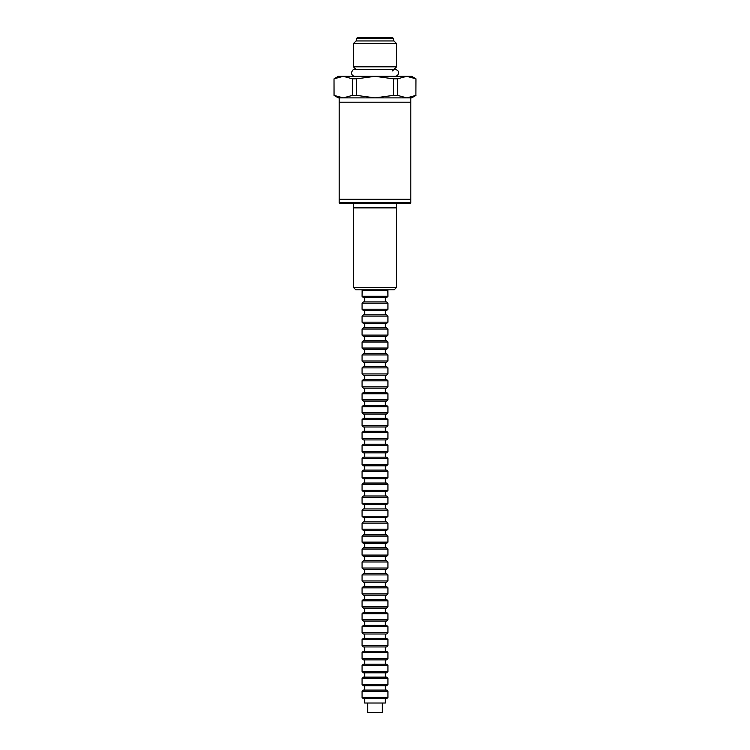 <?xml version="1.0" encoding="UTF-8"?>
<svg xmlns="http://www.w3.org/2000/svg" width="750" height="750" viewBox="0 0 750 750"><rect width="100%" height="100%" fill="white"/><g stroke="black" fill="none" stroke-linecap="round" stroke-linejoin="round"><path stroke-width="1.12" d="M338.475 97.172L334.097 95.391L334.022 78.806L334.022 95.391L343.247 97.884L352.397 95.391L352.397 78.806L343.247 76.322L334.097 78.806M352.397 95.391L356.7 95.391L356.7 78.806L352.397 78.806M356.7 95.391L375 97.884L393.3 95.391L393.3 78.806L375 76.322L356.7 78.806M393.3 95.391L397.603 95.391L397.603 78.806L393.3 78.806M397.603 95.391L406.753 97.884L415.903 95.391L415.903 78.806L406.753 76.322L397.603 78.806M415.903 95.391L415.978 78.806L411.525 77.025M411.619 97.153L406.753 97.884L411.666 97.884L415.978 95.391M338.381 77.053L343.247 76.322L338.334 76.322L334.022 78.806M334.022 95.391L338.334 97.884L406.753 97.884M415.978 78.806L411.666 76.322L343.247 76.322M339.197 97.884L339.197 102.197L410.803 102.197L410.803 97.884M357.534 37.5L392.466 37.5L393.328 38.363L356.672 38.363L357.534 37.5M356.672 40.95L356.672 38.363M356.025 40.95L393.975 40.95L396.562 43.537L353.438 43.537L356.025 40.95M355.894 69.291L353.438 66.825L396.562 66.825L396.562 43.537M353.438 66.825L353.438 43.537M339.197 202.688L339.197 102.197L410.803 102.197L410.803 199.238L339.197 199.238L410.803 199.238L410.803 202.688L339.197 202.688L340.059 203.55L409.941 203.55L410.803 202.688M396.347 203.55L396.347 207.872L353.653 207.872L353.653 287.662L396.347 287.662L394.191 289.819L355.809 289.819L353.653 287.662M353.653 203.55L353.653 207.872L396.347 207.872L396.347 287.662M367.669 703.013L367.669 712.5L382.331 712.5L382.331 703.013M363.356 495.984L386.644 495.984L387.938 497.278L362.062 497.278L363.356 495.984M364.65 508.922L364.65 504.609M362.062 497.278L362.062 503.316L363.356 504.609L386.644 504.609L387.938 503.316L387.938 497.278M363.356 418.35L386.644 418.35L387.938 419.644L362.062 419.644L363.356 418.35M364.65 431.288L364.65 426.975M362.062 419.644L362.062 425.681L363.356 426.975L386.644 426.975L387.938 425.681L387.938 419.644M363.356 651.253L386.644 651.253L387.938 652.547L362.062 652.547L363.356 651.253M364.65 664.191L364.65 659.878M362.062 652.547L362.062 658.584L363.356 659.878L386.644 659.878L387.938 658.584L387.938 652.547M363.356 508.922L386.644 508.922L387.938 510.216L362.062 510.216L363.356 508.922M364.65 521.859L364.65 517.547M362.062 510.216L362.062 516.253L363.356 517.547L386.644 517.547L387.938 516.253L387.938 510.216M363.356 483.047L386.644 483.047L387.938 484.341L362.062 484.341L363.356 483.047M364.65 495.984L364.65 491.672L386.644 491.672L363.356 491.672L362.062 490.378L362.062 484.341M363.356 444.225L386.644 444.225L363.356 444.225L362.062 445.519L363.356 444.225M364.65 457.162L364.65 452.85L364.65 457.162M363.356 452.85L386.644 452.85L363.356 452.85L362.062 451.556L362.062 445.519L387.938 445.519L386.644 444.225L387.938 445.519L362.062 445.519L362.062 451.556L387.938 451.556L386.644 452.85L387.938 451.556L387.938 445.519L387.938 451.556L362.062 451.556L363.356 452.85M363.356 405.403L386.644 405.403L387.938 406.697L362.062 406.697L363.356 405.403M364.65 418.35L364.65 414.037M362.062 406.697L362.062 412.744L363.356 414.037L386.644 414.037L387.938 412.744L387.938 406.697M363.356 638.316L386.644 638.316L387.938 639.609L362.062 639.609L363.356 638.316M364.65 651.253L364.65 646.941M362.062 639.609L362.062 645.647L363.356 646.941L386.644 646.941L387.938 645.647L387.938 639.609M363.356 470.1L386.644 470.1L387.938 471.394L362.062 471.394L363.356 470.1M364.65 483.047L364.65 478.734L385.35 478.734L385.35 483.047M362.062 471.394L362.062 477.441L363.356 478.734L386.644 478.734L387.938 477.441L387.938 471.394M363.356 664.191L386.644 664.191L387.938 665.484L362.062 665.484L363.356 664.191M364.65 677.128L364.65 672.816L386.644 672.816L363.356 672.816L362.062 671.522L362.062 665.484M363.356 366.591L386.644 366.591L387.938 367.884L362.062 367.884L363.356 366.591M364.65 375.216L364.65 379.528L385.35 379.528L385.35 375.216L386.644 375.216L363.356 375.216L362.062 373.922L362.062 367.884M363.356 599.494L386.644 599.494L387.938 600.788L362.062 600.788L363.356 599.494M364.65 608.119L364.65 612.441L385.35 612.441L385.35 608.119L386.644 608.119L363.356 608.119L362.062 606.825L362.062 600.788M363.356 301.894L386.644 301.894L387.938 303.188L362.062 303.188L363.356 301.894M364.65 314.831L364.65 310.519L385.35 310.519L385.35 314.831M362.062 303.188L362.062 309.225L363.356 310.519L386.644 310.519L387.938 309.225L387.938 303.188M363.356 534.797L386.644 534.797L387.938 536.091L362.062 536.091L363.356 534.797M364.65 547.744L385.35 547.744L385.35 543.422L364.65 543.422L364.65 547.744M362.062 536.091L362.062 542.128L363.356 543.422L386.644 543.422L387.938 542.128L387.938 536.091M363.356 379.528L386.644 379.528L387.938 380.822L362.062 380.822L363.356 379.528M364.65 392.466L364.65 388.153L386.644 388.153L363.356 388.153L362.062 386.859L362.062 380.822M363.356 353.653L386.644 353.653L387.938 354.947L362.062 354.947L363.356 353.653M364.65 366.591L385.35 366.591L385.35 362.278L364.65 362.278L364.65 366.591M362.062 354.947L362.062 360.984L363.356 362.278L385.35 362.278M363.356 612.441L386.644 612.441L387.938 613.734L362.062 613.734L363.356 612.441M364.65 625.378L364.65 621.066L386.644 621.066L363.356 621.066L362.062 619.772L362.062 613.734M363.356 586.556L386.644 586.556L387.938 587.85L362.062 587.85L363.356 586.556M364.65 595.181L364.65 599.494L385.35 599.494L385.35 595.181L386.644 595.181L363.356 595.181L362.062 593.888L362.062 587.85M363.356 392.466L386.644 392.466L387.938 393.759L362.062 393.759L363.356 392.466M364.65 401.091L364.65 405.403L385.35 405.403L385.35 401.091L386.644 401.091L363.356 401.091L362.062 399.797L362.062 393.759M363.356 625.378L386.644 625.378L387.938 626.672L362.062 626.672L363.356 625.378M364.65 638.316L385.35 638.316L385.35 634.003L364.65 634.003L364.65 638.316M362.062 626.672L362.062 632.709L363.356 634.003L385.35 634.003M362.062 438.619L387.938 438.619L386.644 439.913L363.356 439.913L362.062 438.619L362.062 432.581L363.356 431.288L386.644 431.288L385.35 431.288L385.35 426.975M364.65 444.225L364.65 439.913L386.644 439.913M364.65 297.581L364.65 301.894L385.35 301.894L385.35 297.581M362.137 289.819L362.062 296.288L363.356 297.581L386.644 297.581L387.938 296.288L387.863 289.819M362.062 335.1L387.938 335.1L386.644 336.394L363.356 336.394L362.062 335.1L362.062 329.062L363.356 327.769L386.644 327.769L385.35 327.769L385.35 323.456M364.65 340.706L364.65 336.394M362.062 568.013L387.938 568.013L386.644 569.306L363.356 569.306L362.062 568.013L362.062 561.975L363.356 560.681L386.644 560.681L385.35 560.681L385.35 556.369M364.65 573.619L364.65 569.306M362.062 348.047L387.938 348.047L386.644 349.341L363.356 349.341L362.062 348.047L362.062 342.009L363.356 340.706L386.644 340.706L385.35 340.706L385.35 336.394M364.65 349.341L364.65 353.653L385.35 353.653L385.35 349.341M363.356 573.619L386.644 573.619L387.938 574.913L362.062 574.913L363.356 573.619M364.65 582.244L364.65 586.556L385.35 586.556L385.35 582.244M362.062 574.913L362.062 580.95L363.356 582.244L386.644 582.244L387.938 580.95L387.938 574.913M363.356 457.162L386.644 457.162L363.356 457.162L362.062 458.456L363.356 457.162M364.65 470.1L364.65 465.787L364.65 470.1L385.35 470.1L385.35 465.787L385.35 470.1M363.356 465.787L386.644 465.787L363.356 465.787L362.062 464.494L362.062 458.456L387.938 458.456L386.644 457.162L387.938 458.456L362.062 458.456L362.062 464.494L387.938 464.494L386.644 465.787L387.938 464.494L387.938 458.456L387.938 464.494L362.062 464.494L363.356 465.787M363.356 690.075L386.644 690.075L387.938 691.369L362.062 691.369L363.356 690.075M364.65 698.7L364.65 703.013L385.35 703.013L385.35 698.7M362.062 691.369L362.062 697.406L363.356 698.7L386.644 698.7L387.938 697.406L387.938 691.369M362.062 529.191L387.938 529.191L386.644 530.484L363.356 530.484L362.062 529.191L362.062 523.153L363.356 521.859L386.644 521.859L385.35 521.859L385.35 517.547M364.65 534.797L364.65 530.484M363.356 314.831L386.644 314.831L387.938 316.125L362.062 316.125L363.356 314.831M364.65 323.456L364.65 327.769L385.35 327.769M362.062 316.125L362.062 322.162L363.356 323.456L386.644 323.456L387.938 322.162L387.938 316.125M363.356 547.744L386.644 547.744L387.938 549.038L362.062 549.038L363.356 547.744M364.65 556.369L364.65 560.681L385.35 560.681M362.062 549.038L362.062 555.075L363.356 556.369L386.644 556.369L387.938 555.075L387.938 549.038M363.356 677.128L386.644 677.128L387.938 678.422L362.062 678.422L363.356 677.128M364.65 685.763L364.65 690.075L385.35 690.075L385.35 685.763M362.062 678.422L362.062 684.469L363.356 685.763L386.644 685.763L387.938 684.469L387.938 678.422M362.062 503.316L387.938 503.316M362.062 425.681L387.938 425.681M362.062 658.584L387.938 658.584M362.062 516.253L387.938 516.253M362.062 490.378L387.938 490.378L386.644 491.672M362.062 412.744L387.938 412.744M362.062 645.647L387.938 645.647M362.062 477.441L387.938 477.441M362.062 671.522L387.938 671.522L386.644 672.816M362.062 373.922L387.938 373.922L386.644 375.216M362.062 606.825L387.938 606.825L386.644 608.119M362.062 309.225L387.938 309.225M362.062 542.128L387.938 542.128M362.062 386.859L387.938 386.859L386.644 388.153M362.062 360.984L387.938 360.984L386.644 362.278M362.062 619.772L387.938 619.772L386.644 621.066M362.062 593.888L387.938 593.888L386.644 595.181M362.062 399.797L387.938 399.797L386.644 401.091M362.062 632.709L387.938 632.709L386.644 634.003M362.062 432.581L387.938 432.581L386.644 431.288M362.062 296.288L387.938 296.288M362.062 290.25L387.938 290.25M362.062 329.062L387.938 329.062L386.644 327.769M362.062 561.975L387.938 561.975L386.644 560.681M362.062 342.009L387.938 342.009L386.644 340.706M362.062 580.95L387.938 580.95M362.062 697.406L387.938 697.406M362.062 523.153L387.938 523.153L386.644 521.859M362.062 322.162L387.938 322.162M362.062 555.075L387.938 555.075M362.062 684.469L387.938 684.469M393.328 40.95L393.328 38.363M392.456 70.941L393.938 69.459M375 76.322L395.016 76.322C397.069 76.191 398.241 75.019 398.531 72.806C398.812 71.241 397.641 70.069 395.016 69.291L394.106 69.291L396.562 66.825M395.016 69.291L354.984 69.291C353.597 68.888 352.425 70.059 351.469 72.806C351.759 75.019 352.931 76.191 354.984 76.322M385.35 508.922L385.35 504.609M385.35 664.191L385.35 659.878M385.35 495.984L385.35 491.672M387.938 490.378L387.938 484.341M385.35 457.162L385.35 452.85L385.35 457.162M385.35 418.35L385.35 414.037M385.35 651.253L385.35 646.941M385.35 677.128L385.35 672.816M387.938 671.522L387.938 665.484M387.938 373.922L387.938 367.884M387.938 606.825L387.938 600.788M385.35 392.466L385.35 388.153M387.938 386.859L387.938 380.822M387.938 360.984L387.938 354.947M385.35 625.378L385.35 621.066M387.938 619.772L387.938 613.734M387.938 593.888L387.938 587.85M387.938 399.797L387.938 393.759M387.938 632.709L387.938 626.672M385.35 444.225L385.35 439.913M387.938 438.619L387.938 432.581M387.938 335.1L387.938 329.062M385.35 573.619L385.35 569.306M387.938 568.013L387.938 561.975M387.938 348.047L387.938 342.009M385.35 534.797L385.35 530.484M387.938 529.191L387.938 523.153"/></g></svg>
